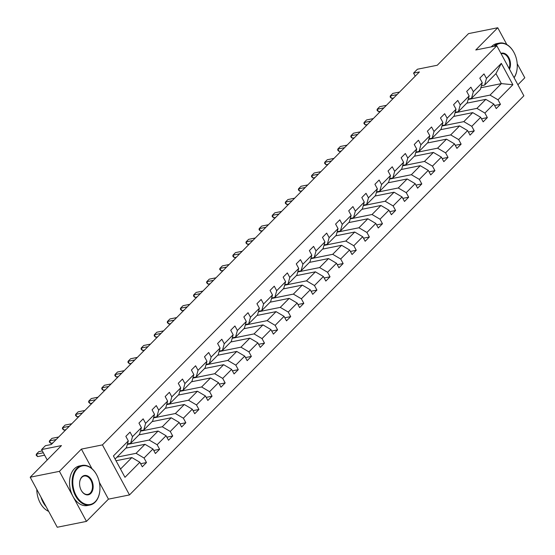 <?xml version="1.0" encoding="UTF-8"?>
<svg xmlns="http://www.w3.org/2000/svg" width="555" height="555" viewBox="0 0 555 555"><rect width="100%" height="100%" fill="white"/><g stroke="black" fill="none" stroke-linecap="round" stroke-linejoin="round"><path stroke-width="0.83" d="M91.998 468.718L81.391 449.113L59.42 471.348L86.469 521.388L57.248 527.25L30.199 477.217L61.459 445.575L41.59 449.564L47.224 459.984M59.42 471.348L30.199 477.217M506.833 44.553L497.752 27.75L468.531 33.612L437.264 65.247L417.395 69.236L413.572 73.107L415.23 76.174M517.905 84.769L524.801 77.783L517.204 63.735M129.488 494.928L523.865 95.807L496.815 45.767L102.432 444.888L129.488 494.928L108.447 499.146L99.352 482.33M86.469 521.388L108.447 499.146M468.163 99.491L490.03 95.099L501.373 83.618L512.882 84.742L498.008 99.796L500.457 104.326L494.595 105.506M480.859 87.739L501.373 83.618L495.962 73.614L484.619 85.095L481.407 85.741M490.03 95.099L498.008 99.796M455.058 112.755L476.918 108.371L485.826 99.352L493.804 104.049L496.253 108.579L500.457 104.326M493.804 104.049L484.897 113.067L487.346 117.598L481.483 118.77M441.946 126.02L463.807 121.635L472.714 112.623L480.692 117.313L483.148 121.843L487.346 117.598M480.692 117.313L471.785 126.332L474.241 130.862L468.371 132.041M428.835 139.291L450.695 134.907L459.609 125.888L467.587 130.585L470.036 135.115L474.241 130.862M467.587 130.585L458.68 139.596L461.129 144.127L455.267 145.306M415.73 152.556L437.59 148.171L446.498 139.159L454.476 143.849L456.925 148.379L461.129 144.127M454.476 143.849L445.568 152.868L448.017 157.398L442.155 158.57M402.618 165.827L424.478 161.436L433.386 152.424L441.364 157.12L443.82 161.651L448.017 157.398M441.364 157.12L432.456 166.132L434.912 170.662L429.043 171.842M389.506 179.092L411.366 174.707L420.274 165.688L428.259 170.385L430.708 174.915L434.912 170.662M428.259 170.385L419.351 179.397L421.8 183.927L415.938 185.106M376.401 192.356L398.261 187.972L407.169 178.96L415.147 183.65L417.596 188.18L421.8 183.927M415.147 183.65L406.239 192.668L408.688 197.198L402.826 198.371M363.289 205.627L385.149 201.243L394.057 192.224L402.035 196.921L404.491 201.451L408.688 197.198M402.035 196.921L393.127 205.933L395.583 210.463L389.714 211.642M350.177 218.892L372.037 214.507L380.945 205.489L388.93 210.185L391.379 214.716L395.583 210.463M388.93 210.185L380.022 219.204L382.471 223.734L376.602 224.907M337.072 232.163L358.932 227.772L367.84 218.76L375.818 223.457L378.267 227.987L382.471 223.734M375.818 223.457L366.911 232.469L369.359 236.999L363.497 238.178M323.96 245.428L345.82 241.043L354.728 232.025L362.706 236.721L365.162 241.252L369.359 236.999M362.706 236.721L353.799 245.733L356.254 250.263L350.385 251.443M310.849 258.692L332.709 254.308L341.616 245.296L349.601 249.986L352.05 254.516L356.254 250.263M349.601 249.986L340.694 259.005L343.143 263.535L337.274 264.707M297.744 271.964L319.604 267.572L328.511 258.561L336.49 263.257L338.938 267.787L343.143 263.535M336.49 263.257L327.582 272.269L330.031 276.799L324.169 277.979M284.632 285.228L306.492 280.844L315.4 271.825L323.378 276.522L325.834 281.052L330.031 276.799M323.378 276.522L314.47 285.541L316.919 290.071L311.057 291.243M271.52 298.493L293.38 294.108L302.288 285.097L310.273 289.793L312.722 294.323L316.919 290.071M310.273 289.793L301.365 298.805L303.814 303.335L297.945 304.515M258.415 311.764L280.275 307.38L289.183 298.361L297.161 303.058L299.61 307.588L303.814 303.335M297.161 303.058L288.253 312.07L290.702 316.6L284.84 317.779M245.303 325.029L267.163 320.644L276.071 311.632L284.049 316.322L286.498 320.852L290.702 316.6M284.049 316.322L275.141 325.341L277.59 329.871L271.728 331.044M232.191 338.3L254.051 333.909L262.959 324.897L270.944 329.594L273.393 334.124L277.59 329.871M270.944 329.594L262.036 338.606L264.485 343.136L258.616 344.315M219.086 351.565L240.946 347.18L249.854 338.161L257.832 342.858L260.281 347.388L264.485 343.136M257.832 342.858L248.924 351.877L251.373 356.407L245.511 357.58M205.974 364.829L227.834 360.445L236.742 351.433L244.72 356.123L247.169 360.653L251.373 356.407M244.72 356.123L235.813 365.141L238.261 369.672L232.399 370.851M192.862 378.101L214.723 373.716L223.63 364.697L231.615 369.394L234.064 373.924L238.261 369.672M231.615 369.394L222.708 378.406L225.157 382.936L219.287 384.115M179.758 391.365L201.618 386.981L210.525 377.969L218.503 382.659L220.952 387.189L225.157 382.936M218.503 382.659L209.596 391.677L212.045 396.208L206.182 397.38M166.646 404.637L188.506 400.245L197.413 391.233L205.392 395.93L207.841 400.46L212.045 396.208M205.392 395.93L196.484 404.942L198.933 409.472L193.071 410.651M153.534 417.901L175.394 413.517L184.302 404.498L192.287 409.195L194.736 413.725L198.933 409.472M192.287 409.195L183.379 418.206L185.828 422.737L179.959 423.916M140.429 431.166L162.289 426.781L171.197 417.769L179.175 422.459L181.624 426.989L185.828 422.737M179.175 422.459L170.267 431.478L172.716 436.008L166.854 437.18M127.317 444.437L149.177 440.046L158.085 431.034L166.063 435.731L168.512 440.261L172.716 436.008M166.063 435.731L157.155 444.742L159.604 449.272L153.742 450.452M116.987 457.147L136.065 453.317L144.973 444.298L152.958 448.995L155.407 453.525L159.604 449.272M152.958 448.995L144.05 458.014L146.499 462.544L140.63 463.716M139.846 462.266L124.972 477.314L113.421 455.946L128.295 440.899L126.457 447.559L115.107 459.04L120.518 469.051L131.868 457.57L139.846 462.266L142.295 466.797L146.499 462.544M132.492 436.646L141.4 427.627L139.562 434.294L130.654 443.306L132.492 436.646L130.043 432.116L125.846 436.369L128.295 440.899M145.604 423.375L154.512 414.363L152.674 421.03L143.766 430.042L145.604 423.375L143.155 418.845L138.951 423.097L141.4 427.627M158.716 410.11L167.624 401.092L165.785 407.758L156.878 416.777L158.716 410.11L156.267 405.58L152.063 409.833L154.512 414.363M171.821 396.846L180.729 387.827L178.89 394.494L169.983 403.506L171.821 396.846L169.372 392.316L165.175 396.561L167.624 401.092M184.933 383.574L193.841 374.563L192.002 381.223L183.095 390.241L184.933 383.574L182.484 379.044L178.28 383.297L180.729 387.827M198.045 370.31L206.953 361.291L205.114 367.958L196.206 376.97L198.045 370.31L195.596 365.78L191.392 370.032L193.841 374.563M211.15 357.038L220.057 348.027L218.219 354.694L209.311 363.705L211.15 357.038L208.701 352.508L204.504 356.761L206.953 361.291M224.262 343.774L233.169 334.762L231.331 341.422L222.423 350.441L224.262 343.774L221.813 339.244L217.609 343.496L220.057 348.027M237.374 330.509L246.281 321.491L244.443 328.158L235.535 337.169L237.374 330.509L234.925 325.979L230.72 330.232L233.169 334.762M250.478 317.238L259.386 308.226L257.548 314.886L248.64 323.905L250.478 317.238L248.029 312.708L243.832 316.96L246.281 321.491M263.59 303.974L272.498 294.955L270.66 301.622L261.752 310.64L263.59 303.974L261.141 299.443L256.937 303.696L259.386 308.226M276.702 290.702L285.61 281.69L283.772 288.357L274.864 297.369L276.702 290.702L274.253 286.172L270.049 290.425L272.498 294.955M289.807 277.438L298.715 268.426L296.876 275.086L287.969 284.104L289.807 277.438L287.358 272.907L283.161 277.16L285.61 281.69M302.919 264.173L311.827 255.154L309.988 261.821L301.081 270.833L302.919 264.173L300.47 259.643L296.266 263.896L298.715 268.426M316.031 250.902L324.939 241.89L323.1 248.557L314.192 257.569L316.031 250.902L313.582 246.371L309.378 250.624L311.827 255.154M329.136 237.637L338.044 228.618L336.212 235.285L327.297 244.304L329.136 237.637L326.687 233.107L322.49 237.36L324.939 241.89M342.248 224.373L351.155 215.354L349.317 222.021L340.409 231.033L342.248 224.373L339.799 219.835L335.595 224.088L338.044 228.618M355.36 211.101L364.267 202.089L362.429 208.749L353.521 217.768L355.36 211.101L352.911 206.571L348.707 210.824L351.155 215.354M368.464 197.837L377.372 188.818L375.541 195.485L366.633 204.497L368.464 197.837L366.016 193.306L361.818 197.559L364.267 202.089M381.576 184.565L390.484 175.553L388.646 182.22L379.738 191.232L381.576 184.565L379.127 180.035L374.923 184.288L377.372 188.818M394.688 171.301L403.596 162.289L401.758 168.949L392.85 177.968L394.688 171.301L392.239 166.771L388.035 171.023L390.484 175.553M407.793 158.036L416.701 149.018L414.869 155.684L405.962 164.696L407.793 158.036L405.344 153.506L401.147 157.752L403.596 162.289M420.905 144.765L429.813 135.753L427.974 142.413L419.067 151.432L420.905 144.765L418.456 140.235L414.252 144.487L416.701 149.018M434.017 131.5L442.925 122.482L441.086 129.148L432.178 138.16L434.017 131.5L431.568 126.97L427.364 131.223L429.813 135.753M447.129 118.229L456.037 109.217L454.198 115.884L445.29 124.896L447.129 118.229L444.673 113.699L440.476 117.951L442.925 122.482M460.234 104.964L469.142 95.953L467.303 102.613L458.395 111.631L460.234 104.964L457.785 100.434L453.581 104.687L456.037 109.217M473.346 91.7L482.253 82.681L480.415 89.348L471.507 98.36L473.346 91.7L470.897 87.17L466.693 91.422L469.142 95.953M484.619 85.095L486.458 78.428L484.002 73.898L479.804 78.151L482.253 82.681M486.458 78.428L501.331 63.374L512.882 84.742M41.59 449.564L45.413 445.693L51.254 444.52L419.413 71.935L413.572 73.107M471.507 98.36L468.302 99.005M466.741 103.181L485.826 99.352M476.918 108.371L484.897 113.067M458.395 111.631L455.19 112.27M453.629 116.453L472.714 112.623M463.807 121.635L471.785 126.332M445.29 124.896L442.078 125.541M440.524 129.717L459.609 125.888M450.695 134.907L458.68 139.596M432.178 138.16L428.973 138.805M427.412 142.982L446.498 139.159M437.59 148.171L445.568 152.868M419.067 151.432L415.862 152.077M414.301 156.253L433.386 152.424M424.478 161.436L432.456 166.132M405.962 164.696L402.75 165.341M401.196 169.518L420.274 165.688M411.366 174.707L419.351 179.397M392.85 177.968L389.645 178.606M388.084 182.789L407.169 178.96M398.261 187.972L406.239 192.668M379.738 191.232L376.533 191.877M374.972 196.054L394.057 192.224M385.149 201.243L393.127 205.933M366.633 204.497L363.421 205.142M361.867 209.318L380.945 205.489M372.037 214.507L380.022 219.204M353.521 217.768L350.316 218.413M348.755 222.59L367.84 218.76M358.932 227.772L366.911 232.469M340.409 231.033L337.204 231.678M335.643 235.854L354.728 232.025M345.82 241.043L353.799 245.733M327.297 244.304L324.092 244.942M322.538 249.126L341.616 245.296M332.709 254.308L340.694 259.005M314.192 257.569L310.987 258.214M309.426 262.39L328.511 258.561M319.604 267.572L327.582 272.269M301.081 270.833L297.875 271.478M296.315 275.655L315.4 271.825M306.492 280.844L314.47 285.541M287.969 284.104L284.764 284.743M283.21 288.926L302.288 285.097M293.38 294.108L301.365 298.805M274.864 297.369L271.659 298.014M270.098 302.191L289.183 298.361M280.275 307.38L288.253 312.07M261.752 310.64L258.547 311.279M256.986 315.455L276.071 311.632M267.163 320.644L275.141 325.341M248.64 323.905L245.435 324.55M243.881 328.726L262.959 324.897M254.051 333.909L262.036 338.606M235.535 337.169L232.33 337.815M230.769 341.991L249.854 338.161M240.946 347.18L248.924 351.877M222.423 350.441L219.218 351.079M217.657 355.262L236.742 351.433M227.834 360.445L235.813 365.141M209.311 363.705L206.106 364.351M204.552 368.527L223.63 364.697M214.723 373.716L222.708 378.406M196.206 376.97L193.001 377.615M191.44 381.791L210.525 377.969M201.618 386.981L209.596 391.677M183.095 390.241L179.889 390.887M178.328 395.063L197.413 391.233M188.506 400.245L196.484 404.942M169.983 403.506L166.778 404.151M165.224 408.327L184.302 404.498M175.394 413.517L183.379 418.206M156.878 416.777L153.673 417.415M152.112 421.599L171.197 417.769M162.289 426.781L170.267 431.478M143.766 430.042L140.561 430.687M139 434.863L158.085 431.034M149.177 440.046L157.155 444.742M130.654 443.306L127.449 443.951M125.895 448.128L144.973 444.298M136.065 453.317L144.05 458.014M113.421 455.946L115.107 459.04M81.391 449.113L102.432 444.888M497.752 27.75L475.774 49.992L496.815 45.767M116.03 460.747L131.868 457.57M120.518 469.051L124.972 477.314M501.331 63.374L495.962 73.614M43.318 452.769L36.332 454.17L38.85 451.617L42.319 450.924M36.207 455.26L36.332 454.17L37.643 456.605L36.207 455.26M44.636 455.204L37.643 456.605M77.45 468.656A19.696 13.285 78.7 0 0 76.118 495.525A19.696 13.285 78.7 0 0 95.294 501.651A19.696 13.285 78.7 0 0 99.844 490.627A19.696 13.285 78.7 0 0 96.695 474.907A19.696 13.285 78.7 0 0 77.45 468.656M99.838 490.724A20.181 13.611 -101.3 0 1 99.831 490.828A20.181 13.611 -101.3 0 1 95.162 502.129A20.181 13.611 -101.3 0 1 89.993 505.008A20.181 13.611 -101.3 0 1 73.822 492.028A20.181 13.611 -101.3 0 1 76.881 468.316A20.181 13.611 -101.3 0 1 82.05 465.43A20.181 13.611 -101.3 0 1 96.598 474.719A20.181 13.611 -101.3 0 1 96.646 474.816M81.911 476.905A9.851 6.646 -101.3 0 1 91.499 479.964A9.851 6.646 -101.3 0 1 90.833 493.402A9.851 6.646 -101.3 0 1 81.21 490.273A9.851 6.646 -101.3 0 1 79.636 482.413A9.851 6.646 -101.3 0 1 81.911 476.905M81.162 490.183A9.366 6.313 78.7 0 0 87.863 494.401A9.366 6.313 78.7 0 0 90.264 493.062A9.366 6.313 78.7 0 0 91.686 482.059A9.366 6.313 78.7 0 0 84.18 476.037A9.366 6.313 78.7 0 0 81.779 477.376A9.366 6.313 78.7 0 0 79.622 482.517M48.66 511.363A20.181 13.611 -101.3 0 1 36.797 489.42M46.114 506.653A20.181 13.611 -101.3 0 1 41.001 497.204M89.993 505.008L87.419 505.529A20.181 13.611 -101.3 0 1 71.248 492.549A20.181 13.611 -101.3 0 1 74.308 468.836A20.181 13.611 -101.3 0 1 79.476 465.95L82.05 465.43M493.839 46.363A20.181 13.611 -101.3 0 1 494.207 45.982A20.181 13.611 -101.3 0 1 499.375 43.096A20.181 13.611 -101.3 0 1 513.916 52.385A20.181 13.611 -101.3 0 1 513.965 52.475M500.943 53.405A9.851 6.646 -101.3 0 1 508.817 57.623A9.851 6.646 -101.3 0 1 509.469 69.167M509.06 68.418A9.366 6.313 78.7 0 0 508.338 58.178A9.366 6.313 78.7 0 0 501.498 53.703A9.366 6.313 78.7 0 0 501.151 53.786M491.265 46.884A20.181 13.611 -101.3 0 1 491.633 46.495A20.181 13.611 -101.3 0 1 496.801 43.609L499.375 43.096M517.163 68.39A20.181 13.611 -101.3 0 1 517.149 68.487A20.181 13.611 -101.3 0 1 514.117 77.769M514.027 77.603A19.696 13.285 78.7 0 0 517.17 68.286A19.696 13.285 78.7 0 0 514.013 52.565A19.696 13.285 78.7 0 0 494.949 46.141M56.166 439.553L49.437 440.906L51.962 438.353L58.684 437M49.319 441.988L49.437 440.906L50.755 443.334L49.319 441.988M52.836 442.918L50.755 443.334M69.271 426.289L62.548 427.634L65.074 425.081L71.796 423.736M62.431 428.724L62.548 427.634L63.867 430.069L62.431 428.724M65.948 429.653L63.867 430.069M82.383 413.017L75.66 414.37L78.179 411.817L84.901 410.471M75.535 415.452L75.66 414.37L76.972 416.805L75.535 415.452M79.06 416.382L76.972 416.805M95.495 399.753L88.765 401.098L91.291 398.552L98.013 397.2M88.647 402.188L88.765 401.098L90.083 403.534L88.647 402.188M92.165 403.117L90.083 403.534M108.6 386.488L101.877 387.834L104.402 385.281L111.125 383.935M101.759 388.923L101.877 387.834L103.195 390.269L101.759 388.923M105.277 389.853L103.195 390.269M121.712 373.217L114.989 374.569L117.507 372.017L124.23 370.664M114.864 375.652L114.989 374.569L116.307 377.005L114.864 375.652M118.388 376.581L116.307 377.005M134.823 359.952L128.094 361.298L130.619 358.745L137.342 357.399M127.976 362.387L128.094 361.298L129.412 363.733L127.976 362.387M131.493 363.317L129.412 363.733M147.928 346.681L141.206 348.034L143.731 345.481L150.454 344.135M141.088 349.123L141.206 348.034L142.524 350.469L141.088 349.123M144.605 350.052L142.524 350.469M161.04 333.416L154.318 334.762L156.836 332.216L163.558 330.863M154.193 335.851L154.318 334.762L155.636 337.197L154.193 335.851M157.717 336.781L155.636 337.197M174.152 320.152L167.423 321.498L169.948 318.945L176.67 317.599M167.305 322.587L167.423 321.498L168.741 323.933L167.305 322.587M170.822 323.516L168.741 323.933M187.257 306.88L180.535 308.233L183.06 305.68L189.782 304.327M180.417 309.315L180.535 308.233L181.853 310.668L180.417 309.315M183.934 310.245L181.853 310.668M200.369 293.616L193.646 294.962L196.165 292.416L202.887 291.063M193.522 296.051L193.646 294.962L194.965 297.397L193.522 296.051M197.046 296.981L194.965 297.397M213.481 280.344L206.751 281.697L209.277 279.144L215.999 277.798M206.633 282.786L206.751 281.697L208.07 284.132L206.633 282.786M210.151 283.716L208.07 284.132M226.586 267.08L219.863 268.433L222.388 265.88L229.111 264.527M219.745 269.515L219.863 268.433L221.181 270.861L219.745 269.515M223.263 270.445L221.181 270.861M239.698 253.815L232.975 255.161L235.493 252.608L242.216 251.262M232.85 256.25L232.975 255.161L234.293 257.596L232.85 256.25M236.375 257.18L234.293 257.596M252.809 240.544L246.087 241.897L248.605 239.344L255.328 237.998M245.962 242.979L246.087 241.897L247.398 244.332L245.962 242.979M249.479 243.909L247.398 244.332M265.914 227.279L259.192 228.625L261.717 226.079L268.44 224.726M259.074 229.714L259.192 228.625L260.51 231.06L259.074 229.714M262.591 230.644L260.51 231.06M279.026 214.015L272.304 215.361L274.822 212.808L281.545 211.462M272.179 216.45L272.304 215.361L273.622 217.796L272.179 216.45M275.703 217.38L273.622 217.796M292.138 200.744L285.416 202.096L287.934 199.543L294.656 198.19M285.291 203.179L285.416 202.096L286.727 204.524L285.291 203.179M288.808 204.108L286.727 204.524M305.243 187.479L298.521 188.825L301.046 186.272L307.768 184.926M298.403 189.914L298.521 188.825L299.839 191.26L298.403 189.914M301.92 190.844L299.839 191.26M318.355 174.208L311.632 175.56L314.151 173.007L320.88 171.661M311.508 176.65L311.632 175.56L312.951 177.995L311.508 176.65M315.032 177.572L312.951 177.995M331.467 160.943L324.744 162.289L327.263 159.743L333.985 158.39M324.62 163.378L324.744 162.289L326.056 164.724L324.62 163.378M328.137 164.308L326.056 164.724M344.572 147.679L337.849 149.024L340.375 146.471L347.097 145.126M337.731 150.114L337.849 149.024L339.167 151.459L337.731 150.114M341.249 151.043L339.167 151.459M357.684 134.407L350.961 135.76L353.479 133.207L360.209 131.854M350.836 136.842L350.961 135.76L352.279 138.195L350.836 136.842M354.361 137.772L352.279 138.195M370.796 121.143L364.073 122.489L366.591 119.942L373.314 118.59M363.948 123.578L364.073 122.489L365.384 124.924L363.948 123.578M367.465 124.507L365.384 124.924M383.9 107.871L377.178 109.224L379.703 106.671L386.426 105.325M377.06 110.313L377.178 109.224L378.496 111.659L377.06 110.313M380.577 111.243L378.496 111.659M397.012 94.607L390.29 95.953L392.808 93.406L399.538 92.054M390.165 97.042L390.29 95.953L391.608 98.388L390.165 97.042M393.689 97.971L391.608 98.388"/></g></svg>
